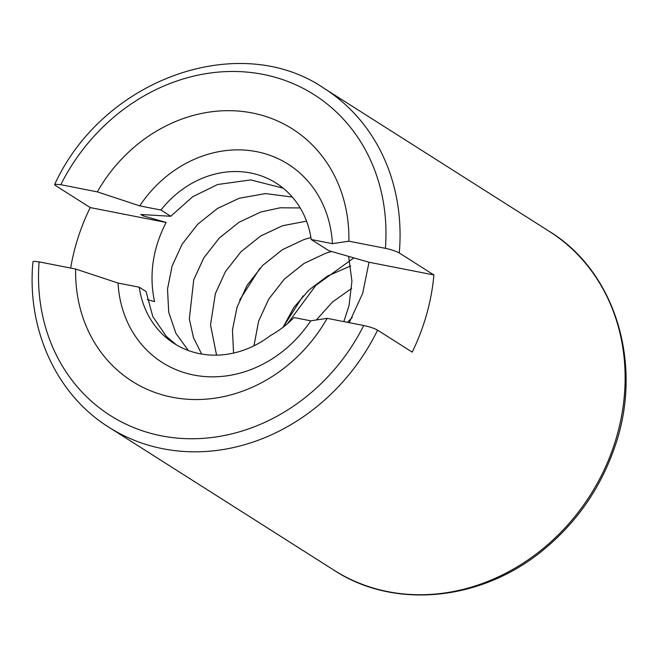 <?xml version="1.0" encoding="UTF-8"?>
<svg xmlns="http://www.w3.org/2000/svg" width="659" height="659" viewBox="0 0 659 659"><rect width="100%" height="100%" fill="white"/><g stroke="black" fill="none" stroke-linecap="round" stroke-linejoin="round"><path stroke-width="0.99" d="M188.35 350.514L175.904 333.339L168.72 312.292L167.518 289.054L172.098 266.071L182.148 244.168L197.733 224.217L217.495 208.458L239.233 198.252L265.561 193.581L292.316 197.057L265.552 193.573L239.225 198.244L217.486 208.45L197.725 224.217L182.139 244.159L172.09 266.071L167.51 289.054L168.712 312.292L175.895 333.33L188.342 350.506M348.652 256.384L351.931 281.129L349.056 305.521L343.833 321.617L349.048 305.512L351.922 281.121L348.644 256.376M300.191 207.923L280.157 207.791L260.865 211.992L239.126 222.198L219.365 237.957L203.779 257.9L193.73 279.811L189.331 318.948L193.491 337.713L201.646 354.056L193.499 337.713L189.339 318.956L193.738 279.82L203.788 257.908L219.373 237.965L239.135 222.198L260.873 211.992L280.157 207.799L300.199 207.931M216.564 355.16L210.526 324.936L215.378 293.56L225.427 271.648L241.013 251.705L260.775 235.947L282.522 225.74L306.559 221.152L282.513 225.732L260.766 235.938L241.005 251.697L225.419 271.64L215.369 293.552L210.518 324.936L216.556 355.16M233.566 353.076L232.454 330.052L237.026 307.3L247.067 285.388L262.653 265.445L282.414 249.687L304.161 239.481L310.891 237.52L304.153 239.472L282.406 249.679L262.644 265.445L247.059 285.388L237.009 307.3L232.446 330.052L233.558 353.076M331.617 251.491L325.793 253.213L304.046 263.419L284.284 279.185L268.707 299.128L258.657 321.04L253.954 345.818L258.666 321.048L268.715 299.137L284.293 279.194L304.054 263.427L325.801 253.221L331.634 251.491M303.115 295.875L283.082 327.259L293.832 307.506L309.055 289.902L327.507 276.08L350.687 265.948L327.49 276.072L309.038 289.911L293.815 307.514L283.049 327.276M316.345 320.01L332.383 302.11L351.684 288.362L332.375 302.102L316.328 320.019M347.384 322.317L352.26 317.465M147.278 299.573L154.535 301.6C148.885 274.943 152.748 248.558 166.101 222.454L142.846 215.757L140.837 214.488L170.763 216.267L160.961 210.048L139.733 205.88L97.334 191.868L60.793 184.701A190.047 166.694 122.4 0 1 263.048 74.385A190.047 166.694 122.4 0 1 385.4 248.352C391.388 249.629 396.01 251.17 399.272 252.974L433.894 274.96A200.723 176.06 122.4 0 1 412.204 352.12L377.582 330.134C374.304 328.33 369.683 326.79 363.71 325.513L327.169 318.355L310.735 320.826L294.038 317.556C286.929 324.763 279.07 330.769 270.445 335.563A95.02 83.347 -57.6 0 1 174.297 343.57A95.02 83.347 -57.6 0 1 139.271 287.209L146.059 291.517L152.797 316.592L166.389 336.444L176.39 344.855M433.894 274.96L369.024 262.241L362.681 293.337L349.212 322.671M166.101 222.454L90.201 207.569L55.48 185.517L54.664 184.742L54.985 184.265L60.793 184.701M327.169 318.355A149.478 131.108 122.4 0 1 172.296 397.253A149.478 131.108 122.4 0 1 75.645 269.037L39.095 261.87L34.153 261.302L32.95 261.755C26.492 329.829 56.839 394.939 108.982 427.304L334.047 570.224A200.723 176.06 122.4 0 0 590.275 495.156A200.723 176.06 122.4 0 0 549.244 231.334C615.399 271.549 644.23 365.028 614.303 448.285C600.3 488.146 577.202 521.574 545.009 548.543C482.569 601.395 394.255 609.83 334.047 570.224M310.735 320.826A117.442 103.018 122.4 0 1 193.837 375.045A117.442 103.018 122.4 0 1 118.043 283.049L75.645 269.037M139.271 287.209L118.043 283.049M70.653 268.056A200.723 176.06 122.4 0 1 75.736 245.445A200.723 176.06 122.4 0 1 90.201 207.569M97.334 191.868A149.478 131.108 122.4 0 1 252.208 112.961A149.478 131.108 122.4 0 1 348.858 241.186L385.4 248.352M139.733 205.88A117.442 103.018 122.4 0 1 256.631 151.669A117.442 103.018 122.4 0 1 332.424 243.665L348.858 241.186M332.424 243.665L311.196 239.505A95.02 83.347 -57.6 0 0 276.17 183.136A95.02 83.347 -57.6 0 0 160.961 210.048M311.196 239.505L328.8 250.684L369.024 262.241M170.763 216.267L192.617 196.802L217.594 184.512L250.749 179.915L283.156 188.177M239.645 300.084L259.835 268.394M142.846 215.757L143.571 214.628M287.546 323.627L315.826 285.413L353.858 257.875M377.582 330.134A200.723 176.06 122.4 0 1 108.982 427.304M363.71 325.513A190.047 166.694 122.4 0 1 161.447 435.838A190.047 166.694 122.4 0 1 39.095 261.87M549.244 231.334L324.179 88.413A200.723 176.06 122.4 0 1 399.272 252.974M324.179 88.413C240.255 30.528 103.529 77.861 54.664 184.495"/></g></svg>
